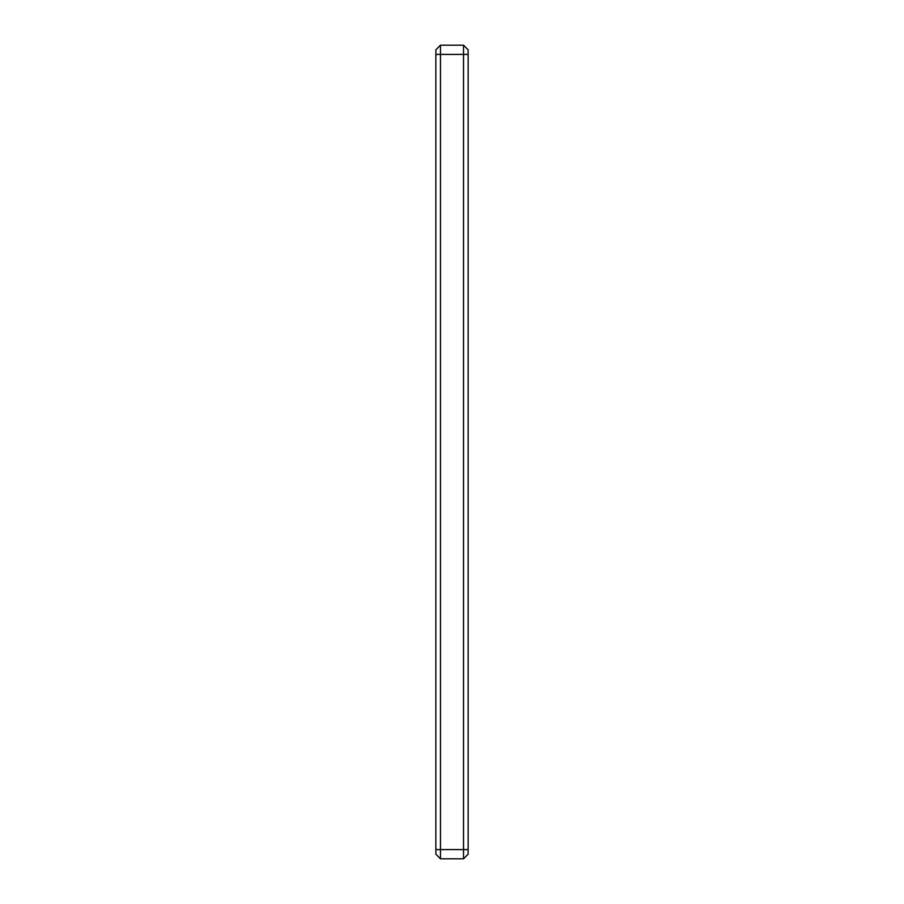 <?xml version="1.0" encoding="UTF-8"?>
<svg xmlns="http://www.w3.org/2000/svg" width="904" height="904" viewBox="0 0 904 904"><rect width="100%" height="100%" fill="white"/><g stroke="black" fill="none" stroke-linecap="round" stroke-linejoin="round"><path stroke-width="1.36" d="M435.864 49.81L440.474 45.2L435.864 49.81L435.864 854.19L440.474 858.8L463.526 858.8L468.136 854.19L468.136 849.579L463.526 849.579L463.526 45.2L440.474 45.2L463.526 45.2L468.136 49.81L468.136 849.579M440.474 45.2L440.474 858.8M463.526 858.8L463.526 849.579L435.864 849.579M435.864 54.421L468.136 54.421"/></g></svg>
